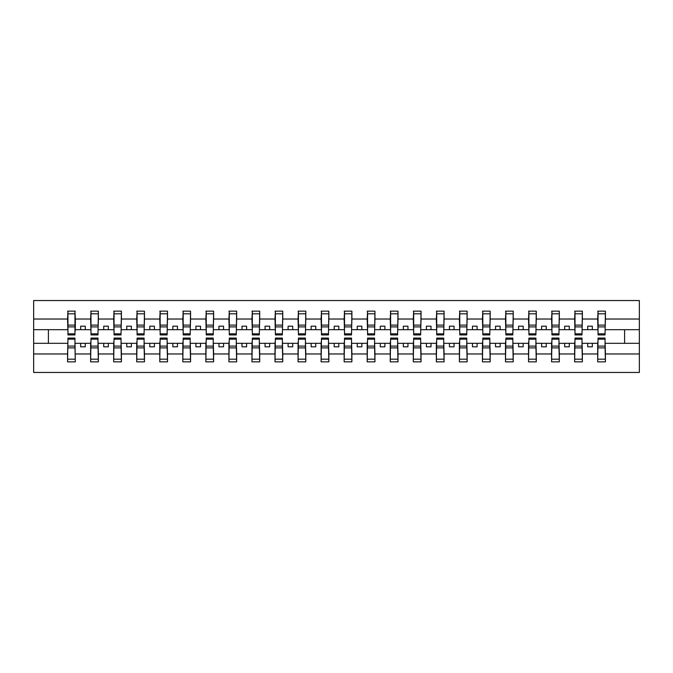 <?xml version="1.0" encoding="UTF-8"?>
<svg xmlns="http://www.w3.org/2000/svg" width="673" height="673" viewBox="0 0 673 673"><rect width="100%" height="100%" fill="white"/><g stroke="black" fill="none" stroke-linecap="round" stroke-linejoin="round"><path stroke-width="1.01" d="M67.948 340.555L67.578 353.973L33.65 353.973L33.65 372.455L639.35 372.455L639.35 353.973L605.422 353.973L605.422 361.855L597.683 361.855L598.045 338.065L605.052 338.065L605.052 346.107L598.045 346.107M598.045 340.555L597.683 343.323L587.722 343.323L587.722 346.822L592.333 346.822L592.333 343.323M597.683 361.855L597.683 343.323M605.052 340.555L605.422 353.973M575.003 340.555L574.633 343.323L564.672 343.323L564.672 346.822L569.282 346.822L569.282 343.323M597.683 353.973L582.372 353.973L582.372 361.855L574.633 361.855L574.633 343.323M582.01 340.555L582.372 353.973M551.953 340.555L551.582 343.323L541.63 343.323L541.63 346.822L546.24 346.822L546.24 343.323M574.633 353.973L559.33 353.973L559.33 361.855L551.582 361.855L551.582 343.323M558.96 340.555L559.33 353.973M528.902 340.555L528.532 343.323L518.58 343.323L518.58 346.822L523.19 346.822L523.19 343.323M551.582 353.973L536.28 353.973L536.28 361.855L528.532 361.855L528.532 343.323M535.91 340.555L536.28 353.973M505.86 340.555L505.49 343.323L495.53 343.323L495.53 346.822L500.14 346.822L500.14 343.323M528.532 353.973L513.23 353.973L513.23 361.855L505.49 361.855L505.49 343.323M512.86 340.555L513.23 353.973M482.81 340.555L482.44 343.323L472.48 343.323L472.48 346.822L477.09 346.822L477.09 343.323M505.49 353.973L490.18 353.973L490.18 361.855L482.44 361.855L482.44 343.323M489.818 340.555L490.18 353.973M459.76 340.555L459.39 343.323L449.438 343.323L449.438 346.822L454.048 346.822L454.048 343.323M482.44 353.973L467.138 353.973L467.138 361.855L459.39 361.855L459.39 343.323M466.768 340.555L467.138 353.973M436.71 340.555L436.34 343.323L426.388 343.323L426.388 346.822L430.998 346.822L430.998 343.323M459.39 353.973L444.087 353.973L444.087 361.855L436.34 361.855L436.34 343.323M443.717 340.555L444.087 353.973M413.668 340.555L413.298 343.323L403.337 343.323L403.337 346.822L407.947 346.822L407.947 343.323M436.34 353.973L421.037 353.973L421.037 361.855L413.298 361.855L413.298 343.323M420.667 340.555L421.037 353.973M390.618 340.555L390.247 343.323L380.287 343.323L380.287 346.822L384.897 346.822L384.897 343.323M413.298 353.973L397.995 353.973L397.995 361.855L390.247 361.855L390.247 343.323M397.625 340.555L397.995 353.973M367.567 340.555L367.197 343.323L357.245 343.323L357.245 346.822L361.855 346.822L361.855 343.323M390.247 353.973L374.945 353.973L374.945 361.855L367.197 361.855L367.197 343.323M374.575 340.555L374.945 353.973M344.517 340.555L344.155 343.323L334.195 343.323L334.195 346.822L338.805 346.822L338.805 343.323M367.197 353.973L351.895 353.973L351.895 361.855L344.155 361.855L344.155 343.323M351.525 340.555L351.895 353.973M321.475 340.555L321.105 343.323L311.145 343.323L311.145 346.822L315.755 346.822L315.755 343.323M344.155 353.973L328.845 353.973L328.845 361.855L321.105 361.855L321.105 343.323M328.483 340.555L328.845 353.973M298.425 340.555L298.055 343.323L288.103 343.323L288.103 346.822L292.713 346.822L292.713 343.323M321.105 353.973L305.803 353.973L305.803 361.855L298.055 361.855L298.055 343.323M305.433 340.555L305.803 353.973M275.375 340.555L275.005 343.323L265.053 343.323L265.053 346.822L269.663 346.822L269.663 343.323M298.055 353.973L282.753 353.973L282.753 361.855L275.005 361.855L275.005 343.323M282.382 340.555L282.753 353.973M252.333 340.555L251.963 343.323L242.002 343.323L242.002 346.822L246.612 346.822L246.612 343.323M275.005 353.973L259.702 353.973L259.702 361.855L251.963 361.855L251.963 343.323M259.332 340.555L259.702 353.973M229.283 340.555L228.913 343.323L218.952 343.323L218.952 346.822L223.562 346.822L223.562 343.323M251.963 353.973L236.66 353.973L236.66 361.855L228.913 361.855L228.913 343.323M236.29 340.555L236.66 353.973M206.232 340.555L205.862 343.323L195.91 343.323L195.91 346.822L200.52 346.822L200.52 343.323M228.913 353.973L213.61 353.973L213.61 361.855L205.862 361.855L205.862 343.323M213.24 340.555L213.61 353.973M183.182 340.555L182.82 343.323L172.86 343.323L172.86 346.822L177.47 346.822L177.47 343.323M205.862 353.973L190.56 353.973L190.56 361.855L182.82 361.855L182.82 343.323M190.19 340.555L190.56 353.973M160.14 340.555L159.77 343.323L149.81 343.323L149.81 346.822L154.42 346.822L154.42 343.323M182.82 353.973L167.51 353.973L167.51 361.855L159.77 361.855L159.77 343.323M167.14 340.555L167.51 353.973M137.09 340.555L136.72 343.323L126.76 343.323L126.76 346.822L131.37 346.822L131.37 343.323M159.77 353.973L144.468 353.973L144.468 361.855L136.72 361.855L136.72 343.323M144.098 340.555L144.468 353.973M114.04 340.555L113.67 343.323L103.718 343.323L103.718 346.822L108.328 346.822L108.328 343.323M136.72 353.973L121.418 353.973L121.418 361.855L113.67 361.855L113.67 343.323M121.047 340.555L121.418 353.973M90.99 340.555L90.628 343.323L80.667 343.323L80.667 346.822L85.278 346.822L85.278 343.323M113.67 353.973L98.367 353.973L98.367 361.855L90.628 361.855L90.628 343.323M97.997 340.555L98.367 353.973M598.045 333.825L605.052 333.825L605.052 334.935L598.045 334.935L598.045 311.145L597.683 319.027L582.372 319.027L582.01 332.445M598.045 332.445L597.683 319.027M575.003 333.825L582.01 333.825L582.01 334.935L575.003 334.935L575.003 311.145L574.633 319.027L559.33 319.027L558.96 332.445M575.003 332.445L574.633 319.027M551.953 333.825L558.96 333.825L558.96 334.935L551.953 334.935L551.953 311.145L551.582 319.027L536.28 319.027L535.91 332.445M551.953 332.445L551.582 319.027M528.902 333.825L535.91 333.825L535.91 334.935L528.902 334.935L528.902 311.145L528.532 319.027L513.23 319.027L512.86 332.445M528.902 332.445L528.532 319.027M505.86 333.825L512.86 333.825L512.86 334.935L505.86 334.935L505.86 311.145L505.49 319.027L490.18 319.027L489.818 332.445M505.86 332.445L505.49 319.027M482.81 333.825L489.818 333.825L489.818 334.935L482.81 334.935L482.81 311.145L482.44 319.027L467.138 319.027L466.768 332.445M482.81 332.445L482.44 319.027M459.76 333.825L466.768 333.825L466.768 334.935L459.76 334.935L459.76 311.145L459.39 319.027L444.087 319.027L443.717 332.445M459.76 332.445L459.39 319.027M436.71 333.825L443.717 333.825L443.717 334.935L436.71 334.935L436.71 311.145L436.34 319.027L421.037 319.027L420.667 332.445M436.71 332.445L436.34 319.027M413.668 333.825L420.667 333.825L420.667 334.935L413.668 334.935L413.668 311.145L413.298 319.027L397.995 319.027L397.625 332.445M413.668 332.445L413.298 319.027M390.618 333.825L397.625 333.825L397.625 334.935L390.618 334.935L390.618 311.145L390.247 319.027L374.945 319.027L374.575 332.445M390.618 332.445L390.247 319.027M367.567 333.825L374.575 333.825L374.575 334.935L367.567 334.935L367.567 311.145L367.197 319.027L351.895 319.027L351.525 332.445M367.567 332.445L367.197 319.027M344.517 333.825L351.525 333.825L351.525 334.935L344.517 334.935L344.517 311.145L344.155 319.027L328.845 319.027L328.483 332.445M344.517 332.445L344.155 319.027M321.475 333.825L328.483 333.825L328.483 334.935L321.475 334.935L321.475 311.145L321.105 319.027L305.803 319.027L305.433 332.445M321.475 332.445L321.105 319.027M298.425 333.825L305.433 333.825L305.433 334.935L298.425 334.935L298.425 311.145L298.055 319.027L282.753 319.027L282.382 332.445M298.425 332.445L298.055 319.027M275.375 333.825L282.382 333.825L282.382 334.935L275.375 334.935L275.375 311.145L275.005 319.027L259.702 319.027L259.332 332.445M275.375 332.445L275.005 319.027M252.333 333.825L259.332 333.825L259.332 334.935L252.333 334.935L252.333 311.145L251.963 319.027L236.66 319.027L236.29 332.445M252.333 332.445L251.963 319.027M229.283 333.825L236.29 333.825L236.29 334.935L229.283 334.935L229.283 311.145L228.913 319.027L213.61 319.027L213.24 332.445M229.283 332.445L228.913 319.027M206.232 333.825L213.24 333.825L213.24 334.935L206.232 334.935L206.232 311.145L205.862 319.027L190.56 319.027L190.19 332.445M206.232 332.445L205.862 319.027M183.182 333.825L190.19 333.825L190.19 334.935L183.182 334.935L183.182 311.145L182.82 319.027L167.51 319.027L167.14 332.445M183.182 332.445L182.82 319.027M160.14 333.825L167.14 333.825L167.14 334.935L160.14 334.935L160.14 311.145L159.77 319.027L144.468 319.027L144.098 332.445M160.14 332.445L159.77 319.027M137.09 333.825L144.098 333.825L144.098 334.935L137.09 334.935L137.09 311.145L136.72 319.027L121.418 319.027L121.047 332.445M137.09 332.445L136.72 319.027M114.04 333.825L121.047 333.825L121.047 334.935L114.04 334.935L114.04 311.145L113.67 319.027L98.367 319.027L97.997 332.445M114.04 332.445L113.67 319.027M90.99 333.825L97.997 333.825L97.997 334.935L90.99 334.935L90.99 311.145L90.628 319.027L75.317 319.027L74.955 311.145L74.955 334.935L67.948 334.935L67.948 326.893L74.955 326.893M90.99 332.445L90.628 319.027M67.578 353.973L67.578 361.855L75.317 361.855L74.955 340.555M67.948 326.893L67.948 311.145L67.578 319.027L33.65 319.027L33.65 300.545L639.35 300.545L639.35 319.027L605.422 319.027L605.052 332.445M67.948 332.445L67.578 319.027M597.683 311.145L605.422 311.145L605.422 319.027M574.633 311.145L582.372 311.145L582.372 319.027M551.582 311.145L559.33 311.145L559.33 319.027M528.532 311.145L536.28 311.145L536.28 319.027M505.49 311.145L513.23 311.145L513.23 319.027M482.44 311.145L490.18 311.145L490.18 319.027M459.39 311.145L467.138 311.145L467.138 319.027M436.34 311.145L444.087 311.145L444.087 319.027M413.298 311.145L421.037 311.145L421.037 319.027M390.247 311.145L397.995 311.145L397.995 319.027M367.197 311.145L374.945 311.145L374.945 319.027M344.155 311.145L351.895 311.145L351.895 319.027M321.105 311.145L328.845 311.145L328.845 319.027M298.055 311.145L305.803 311.145L305.803 319.027M275.005 311.145L282.753 311.145L282.753 319.027M251.963 311.145L259.702 311.145L259.702 319.027M228.913 311.145L236.66 311.145L236.66 319.027M205.862 311.145L213.61 311.145L213.61 319.027M182.82 311.145L190.56 311.145L190.56 319.027M159.77 311.145L167.51 311.145L167.51 319.027M136.72 311.145L144.468 311.145L144.468 319.027M113.67 311.145L121.418 311.145L121.418 319.027M90.628 311.145L98.367 311.145L98.367 319.027M90.628 353.973L75.317 353.973M67.578 311.145L75.317 311.145M587.722 343.323L582.372 343.323M597.683 329.677L592.333 329.677L592.333 326.178L587.722 326.178L587.722 329.677L582.372 329.677M587.722 329.677L592.333 329.677M564.672 343.323L559.33 343.323M574.633 329.677L569.282 329.677L569.282 326.178L564.672 326.178L564.672 329.677L559.33 329.677M564.672 329.677L569.282 329.677M541.63 343.323L536.28 343.323M551.582 329.677L546.24 329.677L546.24 326.178L541.63 326.178L541.63 329.677L536.28 329.677M541.63 329.677L546.24 329.677M518.58 343.323L513.23 343.323M528.532 329.677L523.19 329.677L523.19 326.178L518.58 326.178L518.58 329.677L513.23 329.677M518.58 329.677L523.19 329.677M495.53 343.323L490.18 343.323M505.49 329.677L500.14 329.677L500.14 326.178L495.53 326.178L495.53 329.677L490.18 329.677M495.53 329.677L500.14 329.677M472.48 343.323L467.138 343.323M482.44 329.677L477.09 329.677L477.09 326.178L472.48 326.178L472.48 329.677L467.138 329.677M472.48 329.677L477.09 329.677M449.438 343.323L444.087 343.323M459.39 329.677L454.048 329.677L454.048 326.178L449.438 326.178L449.438 329.677L444.087 329.677M449.438 329.677L454.048 329.677M426.388 343.323L421.037 343.323M436.34 329.677L430.998 329.677L430.998 326.178L426.388 326.178L426.388 329.677L421.037 329.677M426.388 329.677L430.998 329.677M403.337 343.323L397.995 343.323M413.298 329.677L407.947 329.677L407.947 326.178L403.337 326.178L403.337 329.677L397.995 329.677M403.337 329.677L407.947 329.677M380.287 343.323L374.945 343.323M390.247 329.677L384.897 329.677L384.897 326.178L380.287 326.178L380.287 329.677L374.945 329.677M380.287 329.677L384.897 329.677M357.245 343.323L351.895 343.323M367.197 329.677L361.855 329.677L361.855 326.178L357.245 326.178L357.245 329.677L351.895 329.677M357.245 329.677L361.855 329.677M334.195 343.323L328.845 343.323M344.155 329.677L338.805 329.677L338.805 326.178L334.195 326.178L334.195 329.677L328.845 329.677M334.195 329.677L338.805 329.677M311.145 343.323L305.803 343.323M321.105 329.677L315.755 329.677L315.755 326.178L311.145 326.178L311.145 329.677L305.803 329.677M311.145 329.677L315.755 329.677M288.103 343.323L282.753 343.323M298.055 329.677L292.713 329.677L292.713 326.178L288.103 326.178L288.103 329.677L282.753 329.677M288.103 329.677L292.713 329.677M265.053 343.323L259.702 343.323M275.005 329.677L269.663 329.677L269.663 326.178L265.053 326.178L265.053 329.677L259.702 329.677M265.053 329.677L269.663 329.677M242.002 343.323L236.66 343.323M251.963 329.677L246.612 329.677L246.612 326.178L242.002 326.178L242.002 329.677L236.66 329.677M242.002 329.677L246.612 329.677M218.952 343.323L213.61 343.323M228.913 329.677L223.562 329.677L223.562 326.178L218.952 326.178L218.952 329.677L213.61 329.677M218.952 329.677L223.562 329.677M195.91 343.323L190.56 343.323M205.862 329.677L200.52 329.677L200.52 326.178L195.91 326.178L195.91 329.677L190.56 329.677M195.91 329.677L200.52 329.677M172.86 343.323L167.51 343.323M182.82 329.677L177.47 329.677L177.47 326.178L172.86 326.178L172.86 329.677L167.51 329.677M172.86 329.677L177.47 329.677M149.81 343.323L144.468 343.323M159.77 329.677L154.42 329.677L154.42 326.178L149.81 326.178L149.81 329.677L144.468 329.677M149.81 329.677L154.42 329.677M126.76 343.323L121.418 343.323M136.72 329.677L131.37 329.677L131.37 326.178L126.76 326.178L126.76 329.677L121.418 329.677M126.76 329.677L131.37 329.677M103.718 343.323L98.367 343.323M113.67 329.677L108.328 329.677L108.328 326.178L103.718 326.178L103.718 329.677L98.367 329.677M103.718 329.677L108.328 329.677M80.667 343.323L75.317 343.323M90.628 329.677L85.278 329.677L85.278 326.178L80.667 326.178L80.667 329.677L75.317 329.677L75.317 319.027M80.667 329.677L85.278 329.677M75.317 329.677L74.955 332.445M67.578 343.323L33.65 343.323L33.65 319.027M33.65 353.973L33.65 343.323M67.578 329.677L33.65 329.677M639.35 353.973L639.35 319.027M48.397 343.323L48.397 329.677M639.35 329.677L624.603 329.677L624.603 343.323L605.422 343.323M639.35 343.323L624.603 343.323M624.603 329.677L605.422 329.677M67.948 325.101L74.955 325.101M67.578 361.855L67.948 338.065L74.955 338.065L74.955 346.107L67.948 346.107M74.955 346.107L75.317 361.855M74.955 347.899L67.948 347.899M98.367 311.145L97.997 333.825M90.99 326.893L97.997 326.893M90.99 325.101L97.997 325.101M121.418 311.145L121.047 333.825M114.04 326.893L121.047 326.893M114.04 325.101L121.047 325.101M144.468 311.145L144.098 333.825M137.09 326.893L144.098 326.893M137.09 325.101L144.098 325.101M167.51 311.145L167.14 333.825M160.14 326.893L167.14 326.893M160.14 325.101L167.14 325.101M90.628 361.855L90.99 338.065L97.997 338.065L97.997 346.107L90.99 346.107M97.997 346.107L98.367 361.855M97.997 347.899L90.99 347.899M113.67 361.855L114.04 338.065L121.047 338.065L121.047 346.107L114.04 346.107M121.047 346.107L121.418 361.855M121.047 347.899L114.04 347.899M136.72 361.855L137.09 338.065L144.098 338.065L144.098 346.107L137.09 346.107M144.098 346.107L144.468 361.855M144.098 347.899L137.09 347.899M159.77 361.855L160.14 338.065L167.14 338.065L167.14 346.107L160.14 346.107M167.14 346.107L167.51 361.855M167.14 347.899L160.14 347.899M190.56 311.145L190.19 333.825M183.182 326.893L190.19 326.893M183.182 325.101L190.19 325.101M182.82 361.855L183.182 338.065L190.19 338.065L190.19 346.107L183.182 346.107M190.19 346.107L190.56 361.855M190.19 347.899L183.182 347.899M213.61 311.145L213.24 333.825M206.232 326.893L213.24 326.893M206.232 325.101L213.24 325.101M205.862 361.855L206.232 338.065L213.24 338.065L213.24 346.107L206.232 346.107M213.24 346.107L213.61 361.855M213.24 347.899L206.232 347.899M236.66 311.145L236.29 333.825M229.283 326.893L236.29 326.893M229.283 325.101L236.29 325.101M228.913 361.855L229.283 338.065L236.29 338.065L236.29 346.107L229.283 346.107M236.29 346.107L236.66 361.855M236.29 347.899L229.283 347.899M259.702 311.145L259.332 333.825M252.333 326.893L259.332 326.893M252.333 325.101L259.332 325.101M251.963 361.855L252.333 338.065L259.332 338.065L259.332 346.107L252.333 346.107M259.332 346.107L259.702 361.855M259.332 347.899L252.333 347.899M282.753 311.145L282.382 333.825M275.375 326.893L282.382 326.893M275.375 325.101L282.382 325.101M275.005 361.855L275.375 338.065L282.382 338.065L282.382 346.107L275.375 346.107M282.382 346.107L282.753 361.855M282.382 347.899L275.375 347.899M305.803 311.145L305.433 333.825M298.425 326.893L305.433 326.893M298.425 325.101L305.433 325.101M298.055 361.855L298.425 338.065L305.433 338.065L305.433 346.107L298.425 346.107M305.433 346.107L305.803 361.855M305.433 347.899L298.425 347.899M328.845 311.145L328.483 333.825M321.475 326.893L328.483 326.893M321.475 325.101L328.483 325.101M321.105 361.855L321.475 338.065L328.483 338.065L328.483 346.107L321.475 346.107M328.483 346.107L328.845 361.855M328.483 347.899L321.475 347.899M351.895 311.145L351.525 333.825M344.517 326.893L351.525 326.893M344.517 325.101L351.525 325.101M344.155 361.855L344.517 338.065L351.525 338.065L351.525 346.107L344.517 346.107M351.525 346.107L351.895 361.855M351.525 347.899L344.517 347.899M374.945 311.145L374.575 333.825M367.567 326.893L374.575 326.893M367.567 325.101L374.575 325.101M367.197 361.855L367.567 338.065L374.575 338.065L374.575 346.107L367.567 346.107M374.575 346.107L374.945 361.855M374.575 347.899L367.567 347.899M397.995 311.145L397.625 333.825M390.618 326.893L397.625 326.893M390.618 325.101L397.625 325.101M390.247 361.855L390.618 338.065L397.625 338.065L397.625 346.107L390.618 346.107M397.625 346.107L397.995 361.855M397.625 347.899L390.618 347.899M421.037 311.145L420.667 333.825M413.668 326.893L420.667 326.893M413.668 325.101L420.667 325.101M413.298 361.855L413.668 338.065L420.667 338.065L420.667 346.107L413.668 346.107M420.667 346.107L421.037 361.855M420.667 347.899L413.668 347.899M444.087 311.145L443.717 333.825M436.71 326.893L443.717 326.893M436.71 325.101L443.717 325.101M436.34 361.855L436.71 338.065L443.717 338.065L443.717 346.107L436.71 346.107M443.717 346.107L444.087 361.855M443.717 347.899L436.71 347.899M467.138 311.145L466.768 333.825M459.76 326.893L466.768 326.893M459.76 325.101L466.768 325.101M459.39 361.855L459.76 338.065L466.768 338.065L466.768 346.107L459.76 346.107M466.768 346.107L467.138 361.855M466.768 347.899L459.76 347.899M490.18 311.145L489.818 333.825M482.81 326.893L489.818 326.893M482.81 325.101L489.818 325.101M482.44 361.855L482.81 338.065L489.818 338.065L489.818 346.107L482.81 346.107M489.818 346.107L490.18 361.855M489.818 347.899L482.81 347.899M513.23 311.145L512.86 333.825M505.86 326.893L512.86 326.893M505.86 325.101L512.86 325.101M505.49 361.855L505.86 338.065L512.86 338.065L512.86 346.107L505.86 346.107M512.86 346.107L513.23 361.855M512.86 347.899L505.86 347.899M536.28 311.145L535.91 333.825M528.902 326.893L535.91 326.893M528.902 325.101L535.91 325.101M528.532 361.855L528.902 338.065L535.91 338.065L535.91 346.107L528.902 346.107M535.91 346.107L536.28 361.855M535.91 347.899L528.902 347.899M559.33 311.145L558.96 333.825M551.953 326.893L558.96 326.893M551.953 325.101L558.96 325.101M551.582 361.855L551.953 338.065L558.96 338.065L558.96 346.107L551.953 346.107M558.96 346.107L559.33 361.855M558.96 347.899L551.953 347.899M582.372 311.145L582.01 333.825M575.003 326.893L582.01 326.893M575.003 325.101L582.01 325.101M574.633 361.855L575.003 338.065L582.01 338.065L582.01 346.107L575.003 346.107M582.01 346.107L582.372 361.855M582.01 347.899L575.003 347.899M605.422 311.145L605.052 333.825M598.045 326.893L605.052 326.893M598.045 325.101L605.052 325.101M605.052 346.107L605.422 361.855M605.052 347.899L598.045 347.899M67.948 333.825L74.955 333.825M67.948 313.811L74.955 313.811M74.955 339.175L67.948 339.175M74.955 359.189L67.948 359.189M90.99 313.811L97.997 313.811M114.04 313.811L121.047 313.811M137.09 313.811L144.098 313.811M160.14 313.811L167.14 313.811M97.997 339.175L90.99 339.175M97.997 359.189L90.99 359.189M121.047 339.175L114.04 339.175M121.047 359.189L114.04 359.189M144.098 339.175L137.09 339.175M144.098 359.189L137.09 359.189M167.14 339.175L160.14 339.175M167.14 359.189L160.14 359.189M183.182 313.811L190.19 313.811M190.19 339.175L183.182 339.175M190.19 359.189L183.182 359.189M206.232 313.811L213.24 313.811M213.24 339.175L206.232 339.175M213.24 359.189L206.232 359.189M229.283 313.811L236.29 313.811M236.29 339.175L229.283 339.175M236.29 359.189L229.283 359.189M252.333 313.811L259.332 313.811M259.332 339.175L252.333 339.175M259.332 359.189L252.333 359.189M275.375 313.811L282.382 313.811M282.382 339.175L275.375 339.175M282.382 359.189L275.375 359.189M298.425 313.811L305.433 313.811M305.433 339.175L298.425 339.175M305.433 359.189L298.425 359.189M321.475 313.811L328.483 313.811M328.483 339.175L321.475 339.175M328.483 359.189L321.475 359.189M344.517 313.811L351.525 313.811M351.525 339.175L344.517 339.175M351.525 359.189L344.517 359.189M367.567 313.811L374.575 313.811M374.575 339.175L367.567 339.175M374.575 359.189L367.567 359.189M390.618 313.811L397.625 313.811M397.625 339.175L390.618 339.175M397.625 359.189L390.618 359.189M413.668 313.811L420.667 313.811M420.667 339.175L413.668 339.175M420.667 359.189L413.668 359.189M436.71 313.811L443.717 313.811M443.717 339.175L436.71 339.175M443.717 359.189L436.71 359.189M459.76 313.811L466.768 313.811M466.768 339.175L459.76 339.175M466.768 359.189L459.76 359.189M482.81 313.811L489.818 313.811M489.818 339.175L482.81 339.175M489.818 359.189L482.81 359.189M505.86 313.811L512.86 313.811M512.86 339.175L505.86 339.175M512.86 359.189L505.86 359.189M528.902 313.811L535.91 313.811M535.91 339.175L528.902 339.175M535.91 359.189L528.902 359.189M551.953 313.811L558.96 313.811M558.96 339.175L551.953 339.175M558.96 359.189L551.953 359.189M575.003 313.811L582.01 313.811M582.01 339.175L575.003 339.175M582.01 359.189L575.003 359.189M598.045 313.811L605.052 313.811M605.052 339.175L598.045 339.175M605.052 359.189L598.045 359.189"/></g></svg>

